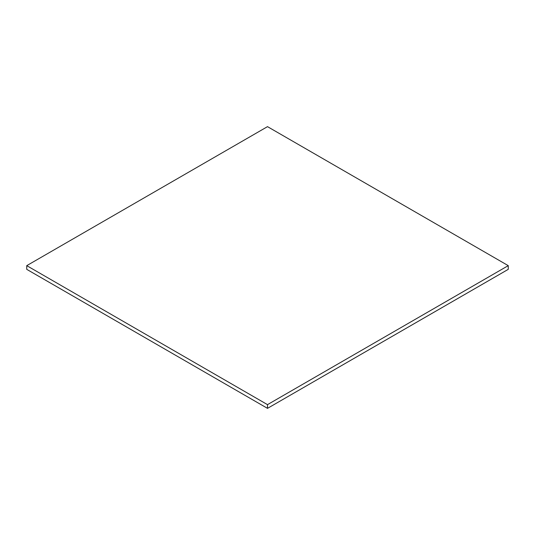 <?xml version="1.0" encoding="UTF-8"?>
<svg xmlns="http://www.w3.org/2000/svg" width="535" height="535" viewBox="0 0 535 535"><rect width="100%" height="100%" fill="white"/><g stroke="black" fill="none" stroke-linecap="round" stroke-linejoin="round"><path stroke-width="0.8" d="M26.75 269.352L26.75 265.648L267.5 404.641L267.5 408.352L26.75 269.352L267.5 408.352L267.5 404.641L508.25 265.648L508.25 269.352L267.5 408.352L508.25 269.352L508.25 265.648L267.5 126.648L26.75 265.648L26.75 269.352M26.75 265.648L267.5 404.641L508.25 265.648L267.5 126.648L26.75 265.648"/></g></svg>
